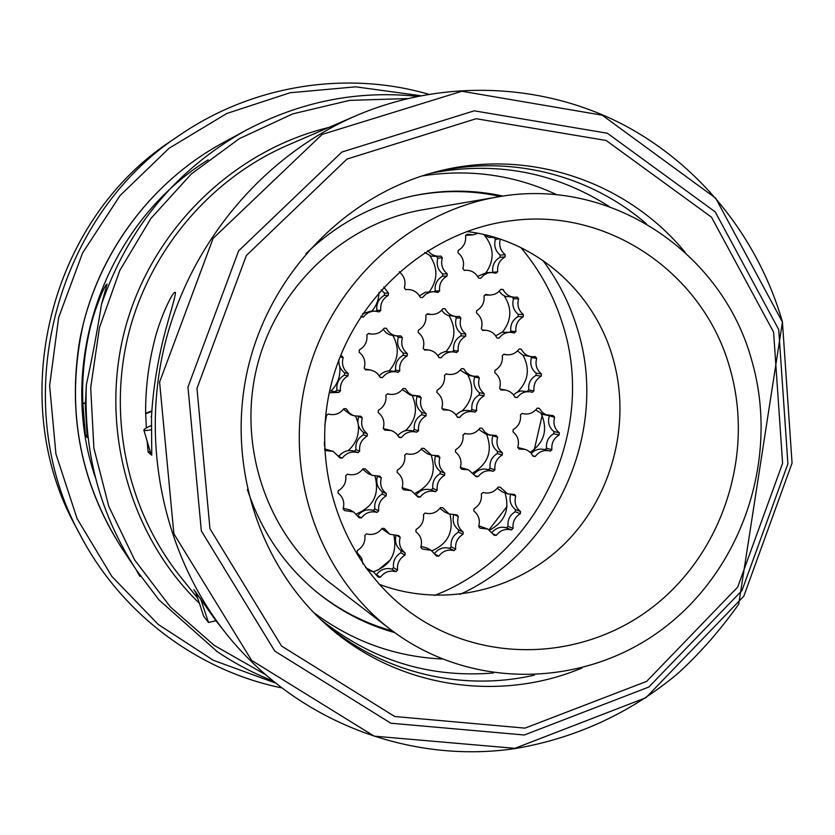 <?xml version="1.0" encoding="UTF-8"?>
<svg xmlns="http://www.w3.org/2000/svg" width="835" height="835" viewBox="0 0 835 835"><rect width="100%" height="100%" fill="white"/><g stroke="black" fill="none" stroke-linecap="round" stroke-linejoin="round"><path stroke-width="1.25" d="M377.691 570.357L390.248 560.045M493.579 534.149L496.334 535.381L494.184 535.266L487.797 529.035L480.073 528.179L478.674 526.53C480.375 520.174 478.758 514.997 473.842 511.01L474.019 508.776C479.551 505.394 481.993 500.457 481.357 493.955L483.006 492.473C489.112 494.059 494.174 492.264 498.171 487.087L500.311 487.222L507.555 493.84L514.37 494.372L515.748 496.032L511.834 494.612M513.066 528.451L508.035 526.332L506.417 527.803L511.427 529.933L513.066 528.451C512.439 522 514.861 517.084 520.33 513.702L515.247 511.719C509.82 515.059 507.419 519.923 508.035 526.332M435.672 554.503L438.74 556.173L436.569 556.058L431.037 550.275L422.239 548.971L420.819 547.311C422.531 540.913 420.892 535.715 415.893 531.718L416.07 529.473C421.675 526.05 424.138 521.071 423.481 514.548L425.151 513.045C431.351 514.621 436.465 512.805 440.515 507.586L442.686 507.711L449.126 513.984L456.954 514.871L458.352 516.541L455.127 515.101M455.691 549.159L451.15 546.841L449.501 548.313L454.031 550.651L455.691 549.159C455.044 542.666 457.496 537.709 463.039 534.306L458.425 532.114C452.935 535.496 450.503 540.402 451.15 546.841M362.922 563.844L361.785 558.375L357.171 552.697L357.349 550.442C363.016 546.988 365.511 541.967 364.832 535.402L366.523 533.889C372.807 535.454 378.005 533.617 382.086 528.357L384.298 528.482L389.768 534.243L398.775 535.642L400.205 537.322L397.502 535.83M367.223 569.804L373.652 571.985L378.182 577.131L380.384 577.246L376.689 574.783M397.554 570.138L393.515 567.612L391.845 569.105L395.873 571.651L397.554 570.138C396.886 563.604 399.36 558.625 404.975 555.181L400.863 552.791C395.299 556.193 392.847 561.141 393.515 567.612M532.887 455.764L535.287 456.442L533.158 456.307L530.924 452.987L527.835 450.524L524.923 449.313L519.151 449.084L517.773 447.403C519.464 441.078 517.877 435.88 512.993 431.841L513.181 429.618C518.671 426.288 521.103 421.372 520.476 414.87L522.115 413.398L523.514 413.784C529.087 414.703 533.648 412.834 537.166 408.158L539.295 408.315L542.364 412.48L545.933 414.786L553.25 415.611L554.617 417.281L548.846 415.653M535.287 456.442C539.024 451.547 543.773 449.71 549.555 450.921L550.275 451.14L551.904 449.679L546.549 448.259L544.952 449.7M475.543 475.762L478.1 476.66L475.94 476.524L468.414 469.781L461.724 469.301L460.325 467.621C462.026 461.244 460.398 456.025 455.451 451.975L455.628 449.731C461.191 446.37 463.644 441.423 462.997 434.878L465.272 433.584C471.222 434.889 476.096 433.062 479.916 428.094L482.077 428.24L484.937 432.196L488.986 434.816L496.23 435.546L497.618 437.216L492.546 435.693M494.925 469.813L490.051 468.205L488.412 469.677L493.276 471.295L494.925 469.813C494.299 463.31 496.731 458.384 502.242 455.033L497.295 453.562C491.836 456.881 489.414 461.765 490.051 468.205M417.354 495.927L420.141 497.149L417.959 497.023L411.311 490.636L403.524 489.78L402.105 488.099C403.816 481.68 402.167 476.441 397.136 472.37L397.314 470.115C402.95 466.723 405.424 461.734 404.756 455.158L406.436 453.666C412.678 455.294 417.834 453.499 421.894 448.28L424.086 448.426L431.758 455.263L438.458 455.733L439.868 457.423L435.567 455.962M437.196 490.218L432.801 488.423L431.152 489.894L435.526 491.711L437.196 490.218C436.548 483.684 439.001 478.716 444.585 475.334L440.128 473.664C434.597 477.015 432.154 481.941 432.801 488.423M358.246 516.166L361.419 517.909L359.196 517.794L353.623 511.949L344.552 510.55L343.112 508.849C344.834 502.388 343.143 497.117 338.039 493.047L338.217 490.771C343.926 487.348 346.431 482.317 345.742 475.699L347.443 474.196C353.769 475.825 358.998 474.009 363.11 468.748L365.323 468.884L372.024 475.313L379.904 476.2L381.344 477.891L377.963 476.43M378.704 510.895L374.811 508.891L373.13 510.383L377.013 512.398L378.704 510.895C378.025 504.319 380.51 499.32 386.156 495.896L382.2 494.038C376.606 497.42 374.143 502.378 374.811 508.891M514.986 397.116L517.262 397.543L515.122 397.387L513.16 394.36L509.736 391.521L505.582 390.008L501.021 390.018L499.622 388.317C501.324 381.96 499.716 376.731 494.811 372.629L494.988 370.385C500.509 367.076 502.962 362.15 502.326 355.606L503.975 354.144L506.688 354.76C511.824 355.157 515.967 353.226 519.12 348.988L521.27 349.155C523.482 353.508 526.948 356.034 531.634 356.712L535.308 356.597L536.686 358.288L531.436 357.683L530.58 356.597M521.27 349.155L520.153 349.04M517.262 397.543C520.643 393.034 525.038 391.135 530.423 391.834L532.344 392.325L533.982 390.863L528.753 389.966L527.292 391.281M457.309 416.863L459.709 417.458L457.538 417.302L455.127 413.816L451.787 411.258L448.656 410.068L443.228 409.922L441.809 408.221C443.521 401.823 441.882 396.562 436.893 392.45L437.081 390.195C442.675 386.855 445.149 381.887 444.491 375.312L446.161 373.829L448.197 374.341C453.676 375.03 458.112 373.109 461.515 368.6L463.686 368.767L466.347 372.546L470.063 375.176L473.539 376.261L477.933 376.22L479.332 377.921L474.572 377.138L473.925 376.314M459.709 417.458C463.362 412.667 468.059 410.799 473.789 411.832L474.99 412.166L476.649 410.695L471.911 409.609L470.324 411.029M398.827 436.799L401.395 437.634L399.193 437.488L396.448 433.689L393.306 431.403L391.145 430.505L384.664 430.098L383.234 428.397C384.956 421.946 383.286 416.665 378.213 412.532L378.401 410.267C384.069 406.895 386.563 401.896 385.885 395.268L387.576 393.786L388.745 394.11C394.621 395.195 399.412 393.316 403.128 388.484L405.33 388.651L408.44 392.826L412.041 395.174L419.796 396.103L421.216 397.815L416.519 396.291M401.395 437.634C405.382 432.509 410.444 430.693 416.571 432.186L418.554 430.787L414.317 429.524L412.647 430.985M324.857 424.838L326.485 415.506L328.197 414.003C334.584 415.673 339.835 413.889 343.968 408.628L346.201 408.785L349.009 412.657L352.234 414.974L354.437 415.872L360.877 416.258L362.327 417.97L358.309 416.477M339.48 456.881L342.287 458.081L340.064 457.945L333.102 451.38L325.316 450.545L324.617 449.762M359.687 451.15L355.95 449.689L354.27 451.182L357.985 452.654L359.687 451.15C358.998 444.533 361.503 439.523 367.191 436.12L363.382 434.795C357.756 438.166 355.272 443.124 355.95 449.689M496.919 337.977L499.079 338.154L496.919 337.966C494.57 333.405 490.896 330.848 485.907 330.295L482.724 330.451L481.325 328.739C483.037 322.362 481.419 317.081 476.461 312.916L476.649 310.672C482.212 307.384 484.665 302.447 484.018 295.851L485.688 294.39L489.894 295.131L494.404 294.358L497.67 292.647L500.927 289.317L503.087 289.505C505.634 294.411 509.58 296.999 514.913 297.281L517.22 297.093L518.608 298.815L513.504 298.742L512.304 297.25M503.087 289.505L500.791 289.505M499.079 338.154C502.106 334.073 506.073 332.132 510.978 332.33L514.256 333.008L515.905 331.558L510.822 331.192L509.663 332.236M438.918 357.443L441.172 357.756L438.98 357.589C436.736 353.236 433.24 350.69 428.491 349.959L424.577 350.053L423.147 348.331C424.869 341.901 423.22 336.599 418.189 332.424L418.377 330.159C424.003 326.84 426.487 321.872 425.829 315.233L427.51 313.762L431.194 314.482C436.068 314.565 439.993 312.614 442.957 308.626L445.139 308.804C447.612 313.532 451.432 316.121 456.599 316.58L459.49 316.413L460.899 318.135L456.275 317.885L455.179 316.507M445.139 308.804L442.884 308.72M441.172 357.756C444.408 353.445 448.645 351.504 453.875 351.942L456.547 352.547L458.217 351.076L453.624 350.533L452.267 351.744M383.223 329.428L386.135 332.716L389.1 334.564L393.275 335.691L400.988 335.983L402.418 337.705L398.305 337.277L397.356 336.108C392.419 335.44 388.776 332.862 386.417 328.364L384.486 328.197M380.113 377.138L382.482 377.618L380.269 377.451L377.629 373.736L374.748 371.512L370.5 369.947L365.647 369.915L364.196 368.183C365.928 361.712 364.237 356.388 359.144 352.193L359.321 349.917C365.02 346.556 367.536 341.546 366.847 334.887L368.548 333.395L371.533 334.052C376.773 334.397 381 332.445 384.204 328.186L386.417 328.364M382.482 377.618C386 373.005 390.571 371.084 396.187 371.857L398.065 372.347L399.756 370.865L395.665 370.135L394.13 371.481M340.388 355.971L341.692 355.814L343.154 357.547L339.981 357.004M329.272 392.732L338.801 392.408L340.513 390.905L336.933 389.987L335.273 391.448M499.591 238.914L495.416 239.311L494.049 237.61M492.159 272.471L497.67 271.761L496.021 273.212L491.23 272.471L487.776 273.055L483.851 275.059L480.751 278.264L478.58 278.076C475.846 272.888 471.618 270.279 465.909 270.237L464.281 270.404L462.872 268.672C464.594 262.263 462.955 256.94 457.977 252.713L458.154 250.448C463.749 247.181 466.222 242.233 465.565 235.606L467.245 234.144L473.069 234.844L465.805 235.376M427.76 250.563C430.818 254.539 434.795 256.428 439.68 256.241L440.89 256.094L442.31 257.838L437.843 258.14L436.475 256.46M434.367 291.707L435.181 290.966L439.627 290.966L437.947 292.438L433.595 291.686L429.942 292.198L425.767 294.212L422.468 297.552L420.276 297.364C417.615 292.344 413.502 289.724 407.939 289.495L405.768 289.682L404.328 287.939C406.06 281.489 404.39 276.135 399.339 271.897L399.339 271.792M360.908 316.371L363.413 317.102L362.014 317.008M363.413 317.102C366.429 313.073 370.396 311.1 375.343 311.184L379.1 311.914L380.791 310.432L376.867 310.244L375.792 311.215M200.515 598.518L208.489 622.492L203.74 616.387L195.901 592.84L193.897 589.604L215.941 620.708L227.214 634.965C297.354 721.784 409.421 764.004 514.6 748.661C575.482 738.359 629.726 713.455 677.321 673.96C699.5 653.836 719.968 630.571 738.724 604.175L782.458 321.976C757.783 236.618 698.31 162.616 618.808 122.401C539.139 82.748 441.652 79.106 356.096 115.679C263.839 155.634 190.432 242.171 164.986 343.884C139.925 445.702 164.349 556.517 227.214 634.965M150.707 429.848C146.313 430.683 144.037 430.756 143.881 430.067C143.881 429.284 146.167 427.854 150.728 425.767M151.636 453.635L150.644 453.081L143.902 430.15M150.133 451.349L148.119 452.184L151.761 455.158L151.49 416.999C152.69 394.548 155.947 371.512 161.249 347.892C165.998 325.64 175.277 298.888 175.454 292.469C173.461 289.359 159.902 318.135 154.538 340.471C148.4 364.634 145.436 388.912 145.645 413.325L146.376 427.938M86.924 435.16L85.473 435.724L87.184 437.571L85.316 405.726L86.381 384.601C83.437 452.695 100.169 514.611 136.575 570.347L158.953 599.864L217.215 651.613M147.117 441.078L148.119 452.184M151.824 411.373L146.125 413.628M151.866 410.851L145.645 413.325M150.978 416.675L151.511 416.529M134.101 566.61L124.415 551.267L136.575 570.347L158.953 599.864M222.006 143.317C149.381 182.938 95.43 256.95 79.732 340.095C67.364 415.486 81.319 484.738 121.607 547.843C78.177 479.28 65.412 404.547 83.333 323.625C102.548 247.045 154.339 180.276 222.006 143.317L245.751 130.417C176.404 169.286 128.329 227.193 101.546 304.138L107.078 284.098C104.876 283.827 92.873 313.156 88.729 334.522C83.834 357.829 81.893 380.875 82.884 403.649L85.473 435.724M85.494 402.804L83.009 403.754M85.504 402.522L82.884 403.649M101.546 304.138C97.225 331.203 92.174 358.017 86.381 384.601M208.228 159.798C105.262 223.269 55.507 363.058 95.618 478.298M685.18 252.41C627.701 182.228 530.204 148.171 439.356 170.998C349.134 193.01 272.387 269.82 248.799 364.686C225.293 459.574 257.222 563.364 326.683 625.008C396.312 687.654 498.411 703.143 582.037 667.979M503.035 196.1C473.988 189.722 444.637 189.514 414.985 195.463C373.631 204.189 337.257 223.613 305.861 253.746M247.358 489.446C261.031 530.757 284.098 564.93 316.58 591.973C340.002 611.105 366.043 624.643 394.704 632.596M500.499 196.476C471.952 190.244 443.103 189.973 413.962 195.682M315.766 591.305C338.864 609.978 364.488 623.234 392.638 631.062M557.154 194.868C514.496 174.87 469.427 168.555 421.925 175.945M313.584 612.472C352.109 641.217 394.913 656.717 441.965 658.982M609.206 206.558C555.16 172.031 495.886 160.873 431.382 173.095M320.609 619.424C371.909 660.381 429.524 678.239 493.443 672.989M646.415 223.832C590.147 175.079 510.634 154.465 435.88 171.874M324.011 622.597C381.95 672.947 461.87 691.902 534.41 675.108M420.412 95.681L355.752 86.83L290.1 92.748L226.765 113.487L169.046 148.286L120.073 195.557L82.582 252.953L58.659 317.498L49.63 385.739L55.935 454.01L77.112 518.692L111.859 576.432L158.159 624.382L213.426 660.318L274.715 682.727M428.459 94.198C346.807 70.537 253.496 84.7 180.245 134.769C53.043 217.236 6.816 403.503 80.692 535.872C122.035 614.383 197.895 670.526 281.144 687.789M180.245 134.769L172.062 140.322C49.328 219.929 4.78 399.38 76.058 527.135L80.692 535.872M489.112 529.703L507.033 506.448M534.317 449.585L542.145 415.496M393.984 535.715C397.314 553.563 390.425 565.577 373.339 571.777M449.919 514.308C454.021 531.457 448.04 543.627 431.966 550.829M504.956 492.9C509.997 509.475 504.893 521.865 489.665 530.058M375.019 476.232C379.695 494.174 373.475 506.751 356.357 513.942M431.163 455.054C436.663 472.328 431.34 485.052 415.193 493.224M486.586 434.273C492.765 450.837 488.287 463.644 473.153 472.673M541.362 413.983C548.031 429.806 544.326 442.581 530.235 452.288M355.7 416.195L357.912 422.646M358.278 424.744C359.332 435.139 355.919 443.782 348.07 450.681M339.553 455.472L338.707 455.743M412.146 395.456C418.158 408.712 415.945 420.454 405.507 430.683M468.017 375.332C474.499 388.64 472.506 400.56 462.047 411.081M456.192 414.943L456.119 414.974C459.751 411.196 464.062 409.776 469.082 410.736L473.789 411.832M523.013 355.24C530.194 368.82 528.378 381.063 517.554 391.991M338.457 361.002L338.853 362.254M339.709 366.367C340.722 375.865 337.883 384.006 331.182 390.79M392.972 335.66C399.777 348.299 398.472 360.062 389.079 370.917M449.157 315.88C456.359 328.416 455.346 340.252 446.151 351.389M504.225 295.851C512.241 308.397 511.625 320.515 502.388 332.194M378.965 292.386C378.839 299.473 376.502 305.683 371.951 311.027M429.921 255.823C438.041 267.931 437.874 279.882 429.409 291.676M484.613 235.46C494.122 247.515 494.602 259.904 486.053 272.648M497.378 196.997L422.687 209.794C344.918 222.976 276.896 286.488 257.003 366.722C237.067 446.944 267.503 534.891 330.086 582.913L390.112 629.152C470.481 690.942 585.502 688.217 664.399 627.638C743.505 567.174 779.535 456.693 751.834 360.71C722.494 252.149 609.926 176.185 497.378 196.997C408.085 212.1 329.439 285.779 306.351 378.975C283.19 472.14 318.26 574.052 390.112 629.152M379.132 584.281C442.466 608.287 516.552 591.284 564.69 543.689C612.786 495.99 631.792 421.644 612.504 356.691C593.455 290.841 534.828 239.394 466.681 231.525M729.947 368.392C704.166 274.245 608.892 207.33 511.208 220.743C427.656 230.93 352.464 298.398 331.036 385.102C309.441 471.754 344.364 566.558 413.45 614.623C486.179 665.443 586.723 659.911 655.204 605.114C723.83 550.38 754.485 452.967 729.947 368.392M520.33 513.702L520.518 511.49C515.654 507.523 514.068 502.367 515.748 496.032M496.334 535.381C500.332 530.204 505.363 528.388 511.427 529.933M463.039 534.306L463.216 532.083C458.279 528.096 456.661 522.919 458.352 516.541M438.74 556.173C442.78 550.954 447.884 549.117 454.031 550.651M404.975 555.181L405.163 552.937C400.142 548.939 398.493 543.731 400.205 537.322M380.384 577.246C384.476 571.975 389.632 570.117 395.873 571.651M551.904 449.679C551.298 443.218 553.709 438.323 559.147 435.004L559.325 432.791C554.503 428.772 552.937 423.595 554.617 417.281M502.242 455.033L502.419 452.81C497.524 448.771 495.927 443.583 497.618 437.216M478.1 476.66C482.119 471.483 487.181 469.688 493.276 471.295M444.585 475.334L444.763 473.09C439.794 469.051 438.156 463.822 439.868 457.423M420.141 497.149C424.211 491.93 429.336 490.114 435.526 491.711M386.156 495.896L386.344 493.642C381.292 489.592 379.622 484.342 381.344 477.891M361.419 517.909C365.532 512.648 370.73 510.811 377.013 512.398M533.982 390.863C533.356 384.351 535.778 379.445 541.257 376.147L541.435 373.923C536.581 369.842 534.995 364.634 536.686 358.288M476.649 410.695C476.002 404.15 478.455 399.203 483.997 395.873L484.175 393.64C479.248 389.548 477.63 384.309 479.332 377.921M418.554 430.787C417.897 424.201 420.37 419.233 425.975 415.861L426.163 413.617C421.153 409.505 419.504 404.244 421.216 397.815M367.191 436.12L367.369 433.856C362.286 429.733 360.605 424.441 362.327 417.97M342.287 458.081C346.431 452.82 351.66 451.004 357.985 452.654M324.397 441.986L324.481 446.078M515.905 331.558C515.268 325.003 517.71 320.087 523.211 316.809L523.399 314.576C518.504 310.432 516.907 305.182 518.608 298.815M458.217 351.076C457.559 344.49 460.022 339.542 465.596 336.223L465.784 333.979C460.816 329.825 459.187 324.544 460.899 318.135M399.756 370.865C399.088 364.227 401.572 359.248 407.219 355.898L407.397 353.643C402.355 349.468 400.696 344.156 402.418 337.705M340.513 390.905C339.814 384.246 342.329 379.215 348.049 375.844L348.237 373.558C343.112 369.383 341.421 364.039 343.154 357.547M497.67 271.761C497.034 265.165 499.487 260.238 505.029 256.982L505.206 254.738C500.384 250.636 498.735 245.438 500.28 239.144M477.985 233.299L473.069 234.844M439.627 290.966C438.97 284.328 441.444 279.37 447.049 276.082L447.236 273.817C442.237 269.601 440.588 264.277 442.31 257.838M380.791 310.432C380.113 303.752 382.618 298.753 388.296 295.433L388.484 293.158L383.766 287.031M434.555 595.428C538.168 555.609 596.733 430.985 562.978 325.285C554.231 296.508 540.193 270.603 520.883 247.588M459.981 594.374C557.112 550.317 609.55 430.432 577.329 328.677C569.835 303.877 558.344 281.113 542.865 260.395M195.901 592.84L195.463 591.535M136.126 569.689L139.81 576.359L138.996 573.948M139.81 576.359L140.541 576.171M208.489 622.492L215.941 620.708M495.134 237.505L488.652 237.317L483.246 234.395M477.641 276.395L486.356 272.638L491.23 272.471M492.744 271.928C492.107 265.394 494.539 260.51 500.029 257.284L500.207 255.061C495.322 250.897 493.725 245.636 495.416 239.311M439.68 256.241L431.142 256.199L424.723 252.483M419.462 295.914L425.38 292.24L433.595 291.686M435.181 290.966C434.534 284.391 436.987 279.474 442.54 276.218L442.727 273.974C437.77 269.788 436.141 264.518 437.843 258.14M362.661 313.72L371.45 310.996L375.343 311.184M376.867 310.244C376.188 303.637 378.673 298.68 384.298 295.392L384.476 293.137L381.261 289.787M514.913 297.281L505.467 296.394L502.305 294.671L499.173 291.384M489.894 295.131L484.853 295.089M495.687 335.868L501.96 332.288L510.978 332.33M510.822 331.192C510.195 324.69 512.617 319.826 518.076 316.58L518.253 314.357C513.4 310.255 511.824 305.046 513.504 298.742M456.599 316.58L447.706 315.38L444.627 313.595L441.59 310.296M424.003 349.395L428.491 349.959M437.884 355.689L440.682 353.351L444.846 351.618L453.875 351.942M453.624 350.533C452.977 343.999 455.419 339.094 460.941 335.816L461.129 333.582C456.202 329.47 454.584 324.23 456.275 317.885M364.843 369.007L370.5 369.947M379.32 375.813C382.816 371.94 387.085 370.385 392.126 371.116L396.187 371.857M395.665 370.135C394.997 363.559 397.47 358.622 403.065 355.313L403.242 353.069C398.243 348.936 396.594 343.676 398.305 337.277M329.689 390.843L337.956 392.158M336.933 389.987C336.255 383.38 338.739 378.412 344.417 375.061L344.594 372.807C340.377 369.519 338.488 365.166 338.927 359.749M531.634 356.712L522.804 355.146L517.512 350.919M500.186 389.047L505.582 390.008M513.567 394.871L516.468 392.565L520.727 390.957L530.423 391.834M528.753 389.966C528.137 383.515 530.549 378.652 535.966 375.385L536.153 373.182C531.331 369.133 529.766 363.966 531.436 357.683M473.539 376.261L468.821 375.489L460.273 370.145M442.164 408.67L448.656 410.068M471.911 409.609C471.274 403.128 473.695 398.232 479.196 394.934L479.373 392.711C474.489 388.651 472.881 383.463 474.572 377.138M414.494 395.988L410.277 395.038L402.272 389.59M383.401 428.616L391.145 430.505M397.951 435.432C401.927 430.996 406.728 429.482 412.344 430.902L416.571 432.186M414.317 429.524C413.659 422.99 416.112 418.064 421.675 414.734L421.852 412.5C416.884 408.43 415.256 403.211 416.947 396.844M354.437 415.872L350.742 414.724L343.488 409.286M324.575 448.854L333.102 451.38M339 456.15C343.122 451.234 348.205 449.574 354.27 451.182M367.369 433.856L363.569 432.551L363.382 434.795M363.569 432.551C358.528 428.47 356.858 423.22 358.57 416.811M548.355 415.559L543.021 414.442L535.715 409.943M517.857 447.518L524.923 449.313M531.3 453.415C534.984 449.689 539.285 448.385 544.211 449.501L549.555 450.921M546.549 448.259C545.933 441.851 548.334 437.008 553.72 433.72L553.908 431.528C549.117 427.541 547.562 422.416 549.232 416.154M490.521 435.327L485.667 434.023L478.82 429.472M460.367 467.485L468.414 469.781M474.228 473.852C478.225 469.562 482.954 468.174 488.412 469.677M502.419 452.81L497.472 451.359L497.295 453.562M497.472 451.359C492.619 447.362 491.032 442.206 492.713 435.901M431.758 455.263L427.405 453.77L421.174 449.24M402.219 487.744L411.311 490.636M416.414 494.57C420.475 489.926 425.38 488.36 431.152 489.894M444.763 473.09L440.306 471.441L440.128 473.664M440.306 471.441C435.39 467.443 433.762 462.287 435.432 455.952M372.024 475.313L368.183 473.633L362.745 469.249M343.279 508.296L349.948 509.934L353.623 511.949M357.85 515.602C361.941 510.561 367.035 508.828 373.13 510.383M386.344 493.642L382.388 491.805L382.2 494.038M382.388 491.805C377.451 487.859 375.771 482.734 377.347 476.441M507.555 493.84L502.566 492.024L497.232 488.298M478.883 525.852L487.797 529.035M492.17 532.229C496.147 527.803 500.896 526.332 506.417 527.803M520.518 511.49L515.425 509.517L515.247 511.719M515.425 509.517C510.707 505.697 509.099 500.697 510.592 494.539M449.126 513.984L444.637 511.98L439.93 508.379M421.09 546.403L426.706 547.937L431.037 550.275M434.722 553.261C438.751 548.47 443.677 546.821 449.501 548.313M463.216 532.083L458.613 529.912L458.425 532.114M458.613 529.912C453.896 526.144 452.226 521.207 453.614 515.091M389.768 534.243L381.856 528.691M365.594 567.602L373.652 571.985M376.522 574.584C380.583 569.407 385.686 567.591 391.845 569.105M405.163 552.937L401.05 550.568L400.863 552.791M401.05 550.568C396.322 546.862 394.611 541.967 395.894 535.893M388.484 293.158L384.476 293.137M388.296 295.433L384.298 295.392M447.236 273.817L442.727 273.974M447.049 276.082L442.54 276.218M505.206 254.738L500.207 255.061M505.029 256.982L500.029 257.284M348.237 373.558L344.594 372.807M348.049 375.844L344.417 375.061M407.397 353.643L403.242 353.069M407.219 355.898L403.065 355.313M465.784 333.979L461.129 333.582M465.596 336.223L460.941 335.816M523.399 314.576L518.253 314.357M523.211 316.809L518.076 316.58M426.163 413.617L421.852 412.5M425.975 415.861L421.675 414.734M484.175 393.64L479.373 392.711M483.997 395.873L479.196 394.934M541.435 373.923L536.153 373.182M541.257 376.147L535.966 375.385M559.325 432.791L553.908 431.528M559.147 435.004L553.72 433.72M356.096 115.679L287.71 145.207C210.451 178.68 149.444 250.49 128.339 334.793C107.579 419.18 127.932 511.177 180.569 576.891L197.697 598.215M407.25 98.572L349.552 100.388L292.793 113.852L239.301 138.662L191.309 173.972L150.885 218.478L119.812 270.415L99.459 327.623L90.702 387.722L93.885 448.155L108.8 506.396L134.717 560.045L170.403 606.982L214.282 645.424L264.434 674.012M328.886 127.431C233.727 150.279 152.398 228.926 125.5 327.33C98.739 425.767 128.872 535.058 199.388 603.288M782.426 322.039L715.689 198.187L602.212 115.188L461.87 91.255L322.143 134.414L213.082 238.424L159.589 382.086L173.868 533.805L251.617 660.391L374.205 736.157L514.882 748.327L645.925 697.716L743.818 596.19L792.06 463.091L782.426 322.039M778.721 329.585L715.209 211.881L607.358 133.235L474.207 110.825L341.849 152.064L238.622 250.855L187.969 387.075L201.339 530.924L274.788 651.102L390.832 723.214L524.296 734.998L648.837 687.038L741.991 590.502L787.906 463.811L778.721 329.585M773.586 332.121L711.483 217.184L606.116 140.457L476.127 118.716L347.005 159.067L246.367 255.5L196.966 388.39L209.961 528.722L281.531 646.019L394.715 716.514L524.996 728.13L646.666 681.37L737.712 587.078L782.604 463.279L773.586 332.121M121.607 547.843L132.786 564.658M417.229 96.328C357.495 90.149 300.339 101.515 245.751 130.417M216.046 650.841C233.769 662.886 252.494 672.822 272.21 680.661M407.939 289.495L405.612 289.505M465.909 270.237L464.197 270.3M371.533 334.052L368.172 333.708M431.194 314.482L426.894 314.273M485.907 330.295L482.359 330.034M388.745 394.11L387.523 393.828M448.197 374.341L445.984 373.976M506.688 354.76L503.651 354.416M465.272 433.584L464.646 433.417M523.514 413.784L522.032 413.471"/></g></svg>
